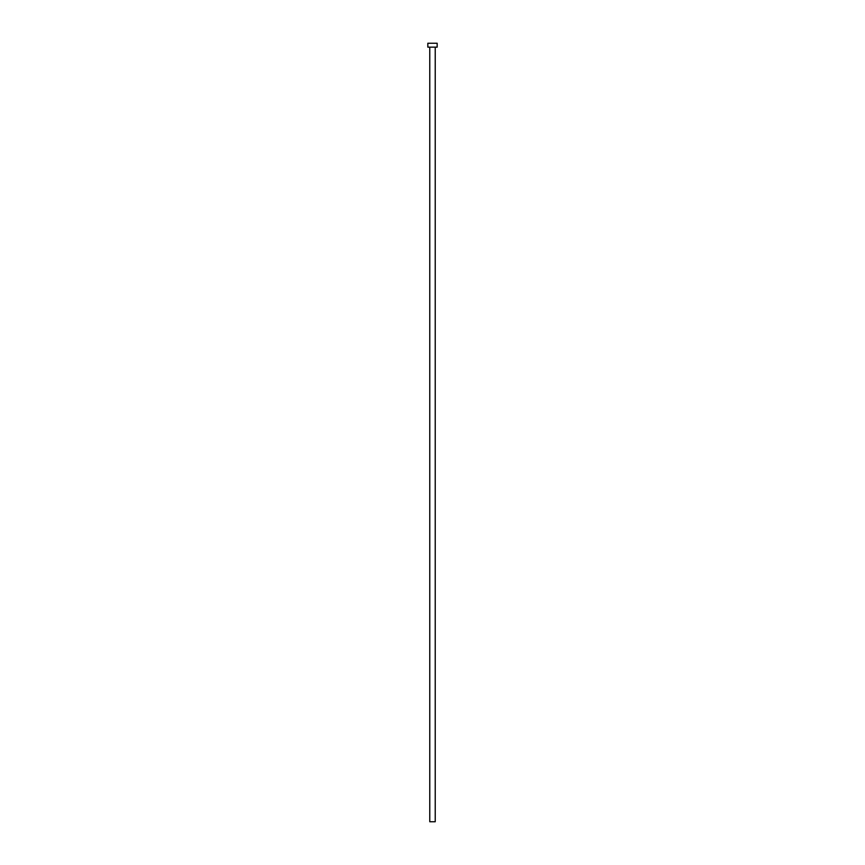 <?xml version="1.0" encoding="UTF-8"?>
<svg xmlns="http://www.w3.org/2000/svg" width="865" height="865" viewBox="0 0 865 865"><rect width="100%" height="100%" fill="white"/><g stroke="black" fill="none" stroke-linecap="round" stroke-linejoin="round"><path stroke-width="1.3" d="M435.225 47.143L435.225 821.75L429.775 821.75L429.775 47.143M437.171 47.143L427.829 47.143L427.829 43.25L437.171 43.25L437.171 47.143"/></g></svg>
